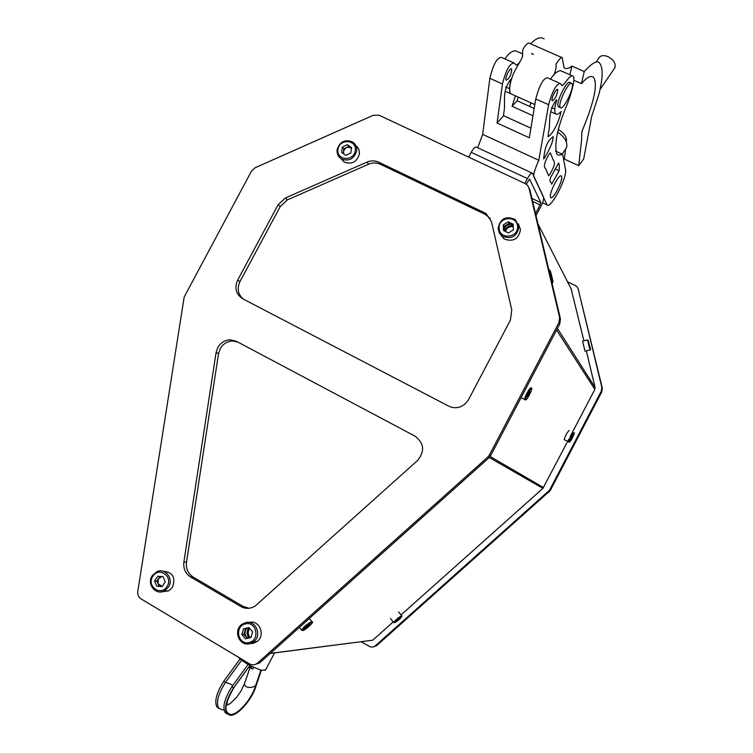 <?xml version="1.0" encoding="UTF-8"?>
<svg xmlns="http://www.w3.org/2000/svg" width="753" height="753" viewBox="0 0 753 753"><rect width="100%" height="100%" fill="white"/><g stroke="black" fill="none" stroke-linecap="round" stroke-linejoin="round"><path stroke-width="1.13" d="M249.281 637.913C246.495 634.704 246.391 631.362 248.961 627.889M504.689 230.936C506.138 226.879 508.99 225.185 513.226 225.844M250.297 637.669C247.85 634.779 247.633 631.692 249.657 628.388M505.338 231.435C506.778 227.848 509.423 226.248 513.254 226.634M217.739 347.613L216.102 352.498L183.883 562.049C183.186 568.59 185.426 573.57 190.594 576.996L240.819 606.513C245.694 609.13 250.533 608.932 255.323 605.911L417.604 460.441C424.984 451.254 424.127 443.169 415.063 436.166L236.338 341.278L230.164 339.801C224.752 340.092 220.61 342.7 217.739 347.613M237.873 342.088L232.526 341.005C227.133 341.297 223.01 343.895 220.158 348.79L218.53 353.646L186.509 562.209C185.822 568.713 188.052 573.673 193.192 577.08L243.2 606.457L249.121 608.264M141.065 598.908L249.516 663.854C252.246 665.313 254.872 665.097 257.385 663.195L487.756 457.109L489.422 454.972L558.952 322.576L559.611 317.474L529.011 188.175L527.618 185.398L525.293 183.619L379.098 115.247L373.319 115.265L255.051 167.787L251.474 171.119L184.174 297.03L137.79 591.434C137.432 594.701 138.524 597.195 141.065 598.908M255.116 664.466L259.71 662.856L488.951 457.796L490.617 455.669L559.79 323.931L560.448 318.858L529.98 190.151L528.917 187.817M448.647 406.093C452.468 407.994 456.422 408.211 460.507 406.742L464.573 404.427L468.168 400.295L510.421 320.138L511.776 310.01L491.474 221.702L486.24 213.805L484.141 212.562L378.599 162.149C374.843 160.464 370.975 160.445 366.993 162.102L285.359 197.992L278.13 204.703L237.656 280.107C234.277 288.07 235.962 294.301 242.72 298.8L448.647 406.093M490.288 218.474L485.318 214.417L380.256 164.21C376.519 162.526 372.669 162.507 368.706 164.163L287.439 199.856L280.248 206.538L239.962 281.594C236.866 288.493 237.948 294.31 243.219 299.063M249.337 628.021L248.236 629.536C246.843 632.699 247.332 635.457 249.714 637.81M513.245 226.229C509.96 225.524 507.418 226.615 505.611 229.496L504.99 231.265M160.973 576.497L160.502 576.93M246.739 628.444L245.873 629.706C244.593 632.464 244.857 635.014 246.673 637.358M510.807 224.168L506.684 225.298L504.275 228.225M340.893 158.591L344.394 162.177C351.877 164.653 356.856 161.97 359.341 154.149C359.699 150.591 358.532 147.729 355.849 145.583M347.321 144.661L342.333 147.061L341.617 152.426L345.881 155.391L350.87 152.991L351.585 147.626L347.321 144.661L348.827 146.449L343.867 148.84L342.333 147.061M343.867 148.84L343.236 153.556M348.827 146.449L351.491 148.303M351.491 148.369C347.764 146.233 345.1 147.277 343.509 151.513L343.876 153.998M500.519 234.607L504.228 239.002C513.226 242.155 518.648 239.03 520.492 229.609L518.375 223.876M508.134 221.787L503.296 224.949L503.484 230.531L508.51 232.969L513.367 229.797L513.17 224.206L508.134 221.787L509.037 223.321L504.218 226.465L503.296 224.949M504.218 226.465L504.369 230.964M504.312 229.251L504.792 231.171M509.037 223.321L513.207 225.326M159.937 576.431L158.441 578.737L157.998 583.679L162.215 586.436L156.784 586.22L154.563 581.062L157.669 576.28L163.006 576.638L165.236 581.787L162.121 586.587L156.784 586.22M162.055 591.736L168.597 590.879L172.437 587.331C175.901 577.429 172.785 572.073 163.109 571.254M161.801 576.553L158.441 578.737L156.897 581.118L154.563 581.062M159.109 586.248L156.897 581.118M250.749 643.58L253.356 643.316L257.074 641.5C265.931 635.268 259.192 619.361 249.064 622.449M247.342 638.393L243.859 634.355L241.845 634.525L245.563 638.836L250.975 637.499L252.65 631.852L248.932 627.55L243.53 628.887L249.177 627.842M241.845 634.525L243.53 628.887M243.859 634.355L245.534 628.746M245.704 636.501L248.612 638.083M567.508 281.773L575.377 285.585L577.146 286.959L578.219 289.086L601.816 387.249L601.336 391.089L549.539 490.222L375.22 645.914L373.196 646.968L370.495 646.959L361.092 641.707M578.078 288.597L602.278 388.021L601.798 391.852L550.198 490.617L376.669 645.603L373.272 646.949M532.635 201.38L540.099 204.891L535.524 213.57M524.888 183.431L527.467 178.565C529.764 174.432 531.43 172.653 532.456 173.218L543.6 197.258C543.967 198.98 543.054 202.049 540.852 206.463L536.014 215.631M540.099 204.891L540.786 202.585L529.604 179.063L526.291 184.193M468.658 157.132L471.209 152.332C473.515 148.247 475.256 146.534 476.451 147.183L532.079 173.039M270.336 653.359L369.977 640.558M583.895 340.827L571.122 288.86M556.58 330.04L594.851 389.376L595.096 387.456L586.314 350.87M594.851 389.376L571.188 434.641M571.132 434.763L569.993 436.947M568.91 439.008L542.904 488.368L489.271 457.504M372.81 640.116L393.235 621.884M401.057 614.909L542.904 488.368M250.231 666.734L251.577 667.092M251.916 666.452L250.947 668.278L252.735 669.031L253.648 667.29M249.102 666.64L250.947 668.278M250.702 665.84L250.024 667.12M232.536 685.842C232.526 684.844 230.164 683.696 225.439 682.416L223.745 681.286C216.563 692.694 214.266 701.212 216.855 706.832L218.925 708.479M241.619 660.259L225.439 682.416C218.257 693.833 215.96 702.351 218.539 707.971L222.163 709.9L223.98 709.702M234.437 686.821L233.609 687.856L231.896 686.717C224.714 698.172 222.389 706.7 224.931 712.3L227.001 713.948M249.911 665.426L233.609 687.856C226.418 699.321 224.093 707.848 226.625 713.449L230.211 715.35C237.892 715.952 252.679 698.784 256.218 685.418L261.404 670.226M245.101 681.926C242.231 686.915 249.836 689.4 255.615 685.672L256.218 685.418M223.745 681.286L240.038 658.997M260.933 670.104L255.615 685.672C252.086 698.172 239.096 713.74 231.293 714.606C223.472 713.053 224.29 704.111 233.75 687.762L249.968 665.454M231.896 686.717L248.114 664.438M572.195 84.129C574.087 88.835 562.877 111.049 560.354 107.604L560.053 107.086C557.982 102.681 569.324 80.044 571.866 83.517L572.195 84.129M565.522 149.198L566.454 147.842C567.978 142.656 565.089 137.451 557.794 132.236M614.241 68.711L614.881 67.779C616.01 63.487 613.676 59.76 607.869 56.588C603.52 54.941 600.508 55.43 598.833 58.037L596.329 61.642M552.09 100.601C551.083 98.483 556.429 87.847 557.662 89.522L557.813 89.795C557.051 95.415 555.196 99.095 552.241 100.855L552.09 100.601M550.556 197.258C548.542 193.982 559.3 172.945 561.371 176.08L561.559 176.39C563.423 179.92 552.787 200.618 550.707 197.512L550.556 197.258M511.729 69.257L511.551 68.975C510.11 67.215 504.83 77.757 506.044 79.959L506.223 80.213C509.367 78.576 511.212 74.924 511.729 69.257M511.889 94.247L510.666 93.692C509.009 91.009 509.132 86.52 511.033 80.204L511.052 79.291L510.355 79.837C501.131 92.939 506.148 102.295 503.785 112.959L503.606 115.727L530.912 128.17M548.4 133.272L548.099 136.782C553.333 133.253 558.82 122.108 560.994 111.839C562.265 109.966 558.368 115.567 555.629 113.967C554.246 111.388 554.585 106.945 556.636 100.638L556.702 99.735L556.034 100.29C546.96 113.628 551.083 122.645 548.4 133.272M532.973 115.755L512.087 106.286L515.4 95.829M552.071 137.592C545.756 142.392 544.588 151.494 543.666 158.572L543.694 159.005C547.817 153 553.587 141.62 553.154 136.566L552.071 137.592M549.492 174.837C555.036 165.905 555.262 161.697 553.351 160.333L550.33 152.812L549.474 153.744C543.741 162.912 543.572 167.279 545.577 168.568L548.645 175.769L549.492 174.837M550.716 177.35C548.664 182.518 551.582 181.718 551.648 184.24L559.102 170.762C559.498 167.495 559.338 164.907 558.632 163.006L550.716 177.35M590.399 123.341L583.679 159.015L578.765 165.538L581.636 139.465C581.9 130.1 581.118 133.676 584.902 124.085C594.879 98.878 597.713 83.254 593.411 77.201C590.785 75.225 586.803 77.371 581.438 83.63L584.253 71.535C587.999 67.356 596.527 58.762 599.52 63.036C603.144 67.459 603.002 77.644 599.087 93.607L591.67 116.423L590.399 123.341M558.491 129.554C563.677 132.923 566.341 136.349 566.482 139.842L566.322 141.884M565.578 149.122L564.364 159.09M544.165 38.874C540.372 36.558 535.872 38.215 530.677 43.853M531.016 102.869L529.632 106.427M533.359 54.329L531.533 53.529M569.927 74.792L571.866 66.085C569.042 68.57 566.454 69.163 564.101 67.883L562.162 57.67L529.067 43.147C528.117 42.648 526.422 44.126 523.994 47.58C522.798 49.001 522.337 51.59 522.61 55.355C522.544 58.282 520.464 60.259 514.073 72.25C510.44 80.289 508.341 90.379 510.666 93.692L534.828 104.582M581.438 83.63L573.861 80.279M562.162 57.67C561.719 55.487 555.403 64.457 556.006 64.598C556.458 67.337 555.676 70.895 553.653 75.281M571.866 66.085L584.253 71.535M477.694 147.757L482.664 134.373L538.79 160.285L548.608 104.723C553.926 85.607 558.265 83.414 560.599 83.649L561.606 85.145C562.764 88.242 569.776 73.436 573.118 76.204C575.838 78.679 570.755 96.365 564.806 110.183C556.881 130.156 554.227 144.792 556.853 154.111C557.691 155.278 559.62 155.363 562.66 154.356L565.522 169.745C567.442 177.369 550.518 209.729 546.989 204.872L533.576 176.033C533.905 172.644 535.647 167.392 538.79 160.285M512.087 106.286L517.066 100.742L534.178 108.479M482.664 134.373L489.845 78.303L502.458 83.978C507.24 64.814 511.871 62.81 514.45 63.148L515.645 64.711C516.699 65.511 518.365 64.156 520.652 60.654M518.196 97.09L517.066 100.742M573.118 76.204L560.496 70.631C557.032 71.196 553.719 74.048 550.547 79.187M560.599 83.649L547.742 77.936C545.341 77.681 540.918 79.818 535.76 98.944L548.608 104.723M555.516 151.08L562.66 154.356M489.845 78.303C494.476 59.139 499.201 57.172 501.837 57.548L514.45 63.148M504.971 58.941C508.153 53.868 511.626 51.129 515.381 50.715L522.761 53.962M535.76 98.944L529.312 137.78L497.055 123.012L502.458 83.978M497.055 123.012L503.606 115.727M558.952 106.973L558.114 106.211C555.893 101.278 568.797 76.891 570.256 83.263M550.951 275.363L550.895 273.612L552.26 279.363L550.951 275.363M530.244 391.692L529.783 391.212L528.117 393.697L526.931 396.652L527.401 397.123L530.244 391.692L529.66 391.391M527.966 394.083L529.058 394.638M308.288 626.505L310.038 624.538L309.059 624.604L304.551 628.642L308.288 626.505L307.619 625.677M305.106 628.011L305.549 628.557M398.318 619.041L398.742 619.559L400.21 618.006L399.608 618.044L396.417 620.839M398.742 619.559L396.671 621.159M569.117 430.462C566.896 432.646 565.268 435.723 564.232 439.696L564.383 439.771M573.024 435.733L571.48 437.427L570.802 439.987L572.666 435.554M571.376 437.653L572.054 438.001M587.462 339.951L582.54 341.165L585.034 351.18M589.044 344.356L589.976 347.321L589.044 344.356M265.536 669.944L261.78 670.321C251.775 667.045 243.868 662.612 238.08 657.011M218.53 353.646L216.102 352.498M529.98 190.151L529.011 188.175M560.448 318.858L559.611 317.474M259.898 662.687L257.582 663.026M488.951 457.796L487.756 457.109M490.617 455.669L489.422 454.972M559.79 323.931L558.952 322.576M239.962 281.594L237.656 280.107M280.248 206.538L278.13 204.703M287.439 199.856L285.359 197.992M368.706 164.163L366.993 162.102M380.256 164.21L378.599 162.149M485.318 214.417L484.141 212.562M243.2 606.457L240.819 606.513M193.192 577.08L190.594 576.996M186.509 562.209L183.883 562.049M337.175 149.593C339.932 141.62 345.09 139.079 352.63 141.978C355.698 144.105 357.054 147.108 356.687 150.977C354.192 158.855 349.176 161.556 341.646 159.062C338.266 156.972 336.77 153.885 337.146 149.781M355.237 150.553C357.129 139.427 339.057 138.364 337.975 149.499C336.045 160.596 354.155 161.744 355.237 150.553M498.081 228.366C500.406 218.37 506.185 215.49 515.419 219.697L518.958 226.898C517.095 236.386 511.635 239.539 502.571 236.357L499.352 232.969L498.081 228.451M517.556 226.681C517.575 215.047 498.288 216.525 499.126 228.055C499.041 239.68 518.393 238.277 517.556 226.681M152.388 575.621L156.577 571.875C165.123 567.188 174.235 579.038 168.361 587.274L164.493 590.851C155.965 595.924 146.477 584.121 152.294 575.753M166.959 586.578C173.745 576.854 158.939 566.105 152.859 576.29C146.063 585.956 160.822 596.79 166.959 586.578M245.497 622.665C255.7 619.55 262.468 635.579 253.554 641.857L249.798 643.683C239.332 646.808 232.809 630.186 242.118 624.228L245.45 622.675M249.149 642.478C260.491 640.154 256.453 620.67 245.346 623.917C234.07 626.242 238.014 645.669 249.149 642.478M375.361 645.792L376.669 645.603M548.288 491.822L548.956 492.208M549.539 490.222L550.198 490.617M601.336 391.089L601.798 391.852M601.816 387.249L602.278 388.021M578.219 289.086L578.765 290.206M540.786 202.585L531.938 198.425M471.209 152.332L527.467 178.565M571.678 289.943L537.962 223.895M557.436 328.421L595.096 387.456M543.525 487.567L490.109 456.497M555.159 168.945L559.102 170.762M552.335 282.639L551.281 280.144M552.693 281.716C553.634 283.552 550.876 271.88 550.038 270.515C549.078 268.586 551.874 280.398 552.693 281.716M549.022 270.6L549.116 269.913L549.765 270.111L552.241 278.158C553.163 281.744 553.144 283.25 552.203 282.667L551.902 282.742M530.103 392.04L528.917 394.572M525.01 399.834L524.766 399.664C523.843 398.224 530.14 386.458 531.053 387.917M525.82 399.448C526.714 400.69 532.493 389.687 531.364 388.887C530.498 387.569 524.643 398.714 525.82 399.448M311.761 621.63L312.1 621.865C314.707 621.178 307.262 628.811 302.904 630.515L301.586 630.176C303.986 626.618 307.384 623.766 311.761 621.63M302.922 630.496C304.861 630.496 313.992 622.345 311.676 622.665C309.775 622.618 300.541 630.882 302.922 630.496M301.906 630.421L299.365 627.39M401.65 615.719L401.81 615.822C401.763 617.498 399.382 619.785 394.676 622.684L393.744 622.505C395.711 619.804 398.346 617.545 401.65 615.719M394.694 622.675C398.299 620.528 400.596 618.486 401.584 616.538C397.979 618.684 395.683 620.726 394.694 622.675M393.857 622.609L390.496 618.542M572.911 435.676L571.856 437.898M568.901 442.133L568.797 442.049C569.852 438.086 571.48 435.008 573.682 432.806M569.607 441.851C571.668 439.724 573.108 436.956 573.927 433.577C571.866 435.705 570.426 438.462 569.607 441.851M590.023 349.957L587.519 339.932L590.164 347.51C590.672 349.401 590.606 350.23 589.966 349.976L584.968 351.199M590.361 349.251L588.234 340.384L590.361 349.251M487.407 215.659L486.24 213.805M232.526 341.005L230.164 339.801M259.71 662.856L257.385 663.195M352.63 141.978C344.949 139.013 339.772 141.583 337.099 149.687C336.723 153.8 338.238 156.925 341.646 159.062L344.394 162.177M515.419 219.697C506.12 215.452 500.34 218.351 498.072 228.413L499.343 232.95L504.228 239.002M156.577 571.875L152.304 575.64M168.597 590.879L164.493 590.851C155.796 595.868 146.336 583.98 152.275 575.668M257.074 641.5L253.554 641.857L249.732 643.674C239.19 646.686 232.743 630.167 242.118 624.228M375.22 645.914L376.528 645.726M270.205 653.472L372.697 640.201M253.836 667.374L253.46 668.08M216.855 706.832L218.539 707.971M224.931 712.3L226.625 713.449M233.825 687.715C228.526 697.447 226.38 702.671 227.406 703.368L226.371 703.726M226.126 704.912L227.613 704.921L230.211 703.566L236.564 697.41L241.045 690.972L244.725 683.14M250.1 667.214L245.224 681.634M560.354 107.604L558.415 106.738M571.348 83.291L569.4 82.425M566.454 147.842L562.162 154.13M614.881 67.779L600.103 89.372M566.397 138.627L565.447 140.02M505.762 86.99L509.433 88.638M505.244 91.245L510.666 93.692M554.754 109.025L551.488 107.557M555.629 113.967L550.801 111.783M591.754 76.477L593.411 77.201M564.317 159.062L578.803 165.716M542.537 202.783L546.989 204.872M531.392 388.284C533.83 386.261 526.507 401.594 525.462 399.787L521.029 397.753M309.361 618.448L311.921 621.639M398.553 611.878L401.726 615.728M573.946 433.079C575.857 430.603 570.576 442.576 569.324 442.115L564.232 439.696M274.544 652.907L265.32 670.358"/></g></svg>
